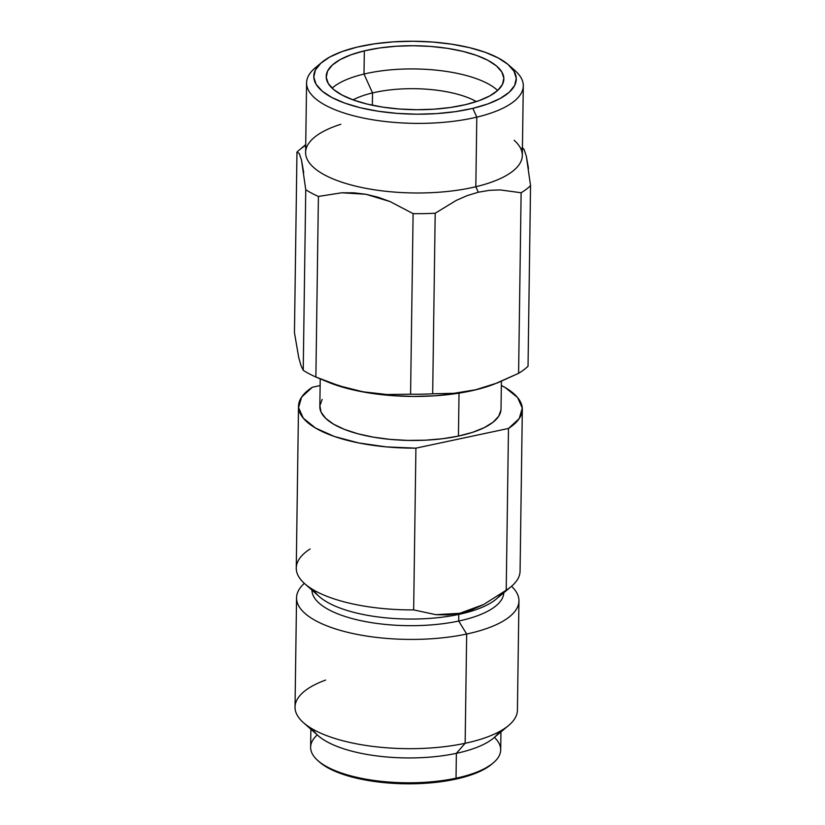 <?xml version="1.0" encoding="UTF-8"?>
<svg xmlns="http://www.w3.org/2000/svg" width="825" height="825" viewBox="0 0 825 825"><rect width="100%" height="100%" fill="white"/><g stroke="black" fill="none" stroke-linecap="round" stroke-linejoin="round"><path stroke-width="1.24" d="M501.095 593.887L501.095 593.887A95.927 34.537 -179.2 0 1 458.782 614.408L459.752 613.305L458.782 614.408A95.927 34.537 0.8 0 0 496.258 599.063L511.191 586.575A111.922 40.291 -179.2 0 1 506.22 590.195L483.625 604.539L471.817 609.778L459.752 613.305L447.686 614.914L435.868 614.677L413.655 609.902A111.922 40.291 -179.2 0 1 304.703 583.688A111.922 40.291 -179.2 0 1 310.107 548.976M499.063 731.796A95.04 34.217 -179.2 0 1 456.369 753.338L465.145 743.294L456.369 753.338A95.04 34.217 0.8 0 0 493.505 738.127L508.592 725.505A111.21 40.033 -179.2 0 1 465.145 743.294L466.672 634.033L458.69 621.039L458.782 614.408L458.69 621.039A95.927 34.537 0.8 0 0 503.776 592.773A95.927 34.537 -179.2 0 1 458.69 621.039L466.672 634.033A111.21 40.033 0.8 0 0 511.552 586.266A111.21 40.033 -179.2 0 1 518.946 600.909A111.21 40.033 -179.2 0 1 466.672 634.033L465.145 743.294A111.21 40.033 0.8 0 0 517.419 710.181L518.946 600.909M494.392 737.385A95.04 34.217 -179.2 0 1 493.154 762.991A95.04 34.217 -179.2 0 1 456.029 778.192L456.369 753.338L456.029 778.192A95.04 34.217 0.8 0 0 500.703 749.894L500.95 731.899M491.576 764.311L481.563 770.643L469.538 775.459L455.06 779.295L456.029 778.192L455.06 779.295A93.266 33.578 0.8 0 0 491.494 764.373L493.154 762.991M320.224 378.85L319.832 406.581A90.606 32.618 0.8 0 0 366.3 435.796A90.606 32.618 0.8 0 0 458.432 436.085L459.03 393.133L458.432 436.085A90.606 32.618 0.8 0 0 501.012 409.107L501.404 381.315M514.14 140.302A108.364 39.012 -179.2 0 1 475.829 186.739L476.798 117.14A108.364 39.012 0.8 0 0 515.12 70.692L508.643 64.958A101.258 36.455 -179.2 0 1 472.838 108.353L476.798 117.14L475.829 186.739A108.364 39.012 0.8 0 0 522.328 155.471L523.298 85.862A108.364 39.012 -179.2 0 1 476.798 117.14A108.364 39.012 -179.2 0 1 364.506 118.274A108.364 39.012 -179.2 0 1 306.591 82.84A108.364 39.012 -179.2 0 1 318.873 65.134M321.822 62.349L315.191 67.908A108.364 39.012 0.8 0 0 346.624 113.809A108.364 39.012 0.8 0 0 476.798 117.14L472.838 108.353A101.258 36.455 -179.2 0 1 351.192 105.239A101.258 36.455 -179.2 0 1 321.822 62.349A101.258 36.455 -179.2 0 1 357.235 47.087L374.56 43.818L393.442 41.838L413.16 41.25L432.939 42.054L452.038 44.241L469.714 47.706L485.286 52.326L498.166 57.925L507.839 64.278L513.954 71.156L516.264 78.282L514.687 85.388L509.283 92.194L500.249 98.443L487.946 103.909L472.838 108.353L455.503 111.633L436.621 113.602L416.914 114.201L397.124 113.386L378.025 111.21L360.35 107.745L344.778 103.125L331.908 97.525L322.224 91.173L316.109 84.294L313.799 77.168L315.377 70.063L320.791 63.257L329.814 56.997L342.127 51.542L357.235 47.087A101.258 36.455 -179.2 0 1 508.643 64.958M353.069 99.877A73.549 26.472 -179.2 0 1 372.529 92.926L372.353 105.249L372.529 92.926A73.549 26.472 0.8 0 0 353.069 99.877M364 74.054L372.529 92.926L364 74.054A88.822 31.979 0.8 0 0 332.104 88.172A88.822 31.979 -179.2 0 1 364 74.054L364.33 50.851L364 74.054A88.822 31.979 -179.2 0 1 497.64 90.482A88.822 31.979 0.8 0 0 364 74.054M465.733 104.6A88.822 31.979 -179.2 0 1 373.694 105.528A88.822 31.979 -179.2 0 1 326.215 76.477A88.822 31.979 -179.2 0 1 364.33 50.851L351.079 54.759L340.282 59.544L332.362 65.031L327.618 71.002L326.236 77.241L328.257 83.49L333.62 89.513L342.117 95.092L353.409 100L367.063 104.053L382.573 107.095L399.321 109.003L416.677 109.715L433.971 109.199L450.532 107.467L465.733 104.6L478.985 100.691L489.782 95.906L497.702 90.42L502.446 84.439L503.838 78.21L501.806 71.961L496.444 65.928L487.957 60.349L476.664 55.44L463 51.387L447.501 48.355L430.743 46.437L413.387 45.726L396.093 46.252L379.531 47.974L364.33 50.851A88.822 31.979 -179.2 0 1 456.369 49.923A88.822 31.979 -179.2 0 1 503.848 78.963A88.822 31.979 -179.2 0 1 465.733 104.6M511.51 67.825A108.364 39.012 -179.2 0 1 523.298 85.862M530.547 185.656L528.031 366.228L530.547 185.656A124.358 44.767 -179.2 0 1 521.122 192.761L518.595 373.333A124.358 44.767 0.8 0 0 528.031 366.228A124.358 44.767 -179.2 0 1 518.595 373.333L497.289 382.965L475.551 389.782L453.987 393.298L432.671 393.803L435.198 213.232L456.328 200.362L467.198 195.618L478.304 192.225L475.829 186.739L478.304 192.225L489.359 190.338L500.177 189.915L521.122 192.761A124.358 44.767 0.8 0 0 530.547 185.656L526.309 156.049L524.019 149.346L522.431 147.634M319.553 378.572L315.882 377.015L318.409 196.443L341.767 192.782L353.75 192.803L365.918 194.267L378.17 197.257L390.101 201.589L413.108 213.634A124.358 44.767 0.8 0 0 435.198 213.232A124.358 44.767 -179.2 0 1 413.108 213.634L410.582 394.195A124.358 44.767 0.8 0 0 432.671 393.803A124.358 44.767 -179.2 0 1 410.582 394.195L386.925 394.515L362.969 391.793L339.281 385.842L319.553 378.572L327.525 381.903A111.922 40.291 0.8 0 0 475.035 389.998L475.551 389.782L475.035 389.998A111.922 40.291 0.8 0 0 494.01 384.223L518.595 373.333L521.122 192.761L500.177 189.915M305.724 144.612L299.289 149.995A124.358 44.767 0.8 0 0 296.969 152.078L299.238 153.45L301.517 160.143L305.755 189.74A124.358 44.767 0.8 0 0 318.409 196.443A124.358 44.767 -179.2 0 1 305.755 189.74L303.229 370.312A124.358 44.767 0.8 0 0 315.882 377.015A124.358 44.767 -179.2 0 1 303.229 370.312L300.981 365.516L298.733 357.627L294.453 332.65L296.969 152.078A124.358 44.767 -179.2 0 1 305.714 145.396M306.591 82.84L305.611 152.439A108.364 39.012 0.8 0 0 363.536 187.873A108.364 39.012 0.8 0 0 475.829 186.739A108.364 39.012 -179.2 0 1 345.654 183.408A108.364 39.012 -179.2 0 1 314.212 137.507A108.364 39.012 -179.2 0 1 340.828 124.276M494.216 384.151L475.035 389.998L455.885 393.618L435.012 395.794L413.222 396.443L391.349 395.557L370.239 393.143L350.707 389.317L327.174 381.748M476.355 101.599A73.549 26.472 0.8 0 0 372.529 92.926A73.549 26.472 -179.2 0 1 476.355 101.599M456.328 200.362L435.198 213.232L432.671 393.803L453.987 393.298L475.551 389.782L497.289 382.965M315.882 377.015L339.281 385.842L362.969 391.793L386.925 394.515L410.582 394.195L413.108 213.634L390.101 201.589L365.918 194.267L341.767 192.782L318.409 196.443L315.882 377.015M296.969 152.078L294.453 332.65L298.733 357.627L300.981 365.516L303.229 370.312L305.755 189.74M303.713 172.703L301.517 160.143L299.238 153.45M521.771 148.005L524.019 149.346L526.309 156.049L528.505 168.527M310.881 729.248L310.633 747.233A95.04 34.217 0.8 0 0 359.38 777.893A95.04 34.217 0.8 0 0 456.029 778.192A95.04 34.217 -179.2 0 1 317.811 760.547L319.43 761.98A93.266 33.578 0.8 0 0 455.06 779.295L438.683 782.028L421.028 783.523L402.796 783.75L384.667 782.688L367.342 780.368L351.481 776.903L337.714 772.406L326.556 767.054L319.347 761.908M317.811 760.547A95.04 34.217 -179.2 0 1 317.285 734.91M296.557 597.805A111.21 40.033 -179.2 0 1 304.353 583.368A111.21 40.033 0.8 0 0 336.579 629.258A111.21 40.033 0.8 0 0 466.672 634.033A111.21 40.033 -179.2 0 1 353.595 633.672A111.21 40.033 -179.2 0 1 296.557 597.805L295.03 707.077A111.21 40.033 0.8 0 0 352.069 742.933A111.21 40.033 0.8 0 0 465.145 743.294A111.21 40.033 -179.2 0 1 303.425 722.638L318.151 735.683A95.04 34.217 0.8 0 0 456.369 753.338A95.04 34.217 -179.2 0 1 312.768 729.187M303.425 722.638A111.21 40.033 -179.2 0 1 325.597 680.068M458.69 621.039A95.927 34.537 -179.2 0 1 361.515 620.802A95.927 34.537 -179.2 0 1 311.943 590.092A95.927 34.537 0.8 0 0 361.515 620.802A95.927 34.537 0.8 0 0 458.69 621.039M304.703 583.688L319.275 596.588A95.927 34.537 0.8 0 0 458.782 614.408A95.927 34.537 -179.2 0 1 313.912 590.164M298.516 406.282L296.257 568.023A111.922 40.291 0.8 0 0 413.655 609.902L415.913 448.15A111.922 40.291 -179.2 0 1 298.516 406.282A111.922 40.291 -179.2 0 1 312.366 387.234L320.121 385.574L312.366 387.234L301.661 397.042L298.557 407.602L303.291 418.182L315.521 428.041L334.393 436.487L358.586 442.922L386.409 446.903L415.913 448.15L413.655 609.902L435.868 614.677L459.752 613.305L483.625 604.539L506.22 590.195A111.922 40.291 0.8 0 0 520.07 571.148L522.328 409.406A111.922 40.291 -179.2 0 1 508.478 428.453L506.22 590.195L508.478 428.453L415.913 448.15L508.478 428.453L519.193 418.646L522.287 408.076L517.564 397.495L505.333 387.647L501.342 385.45A111.922 40.291 -179.2 0 1 522.328 409.406M322.152 399.434L319.873 405.745L321.069 412.139L325.71 418.368L333.599 424.194L344.438 429.392L357.813 433.754L373.209 437.126L390.039 439.374L407.653 440.406L425.37 440.189L442.52 438.735L458.432 436.085L472.498 432.352L484.172 427.68L493.02 422.245L498.692 416.254L500.971 409.942"/></g></svg>
